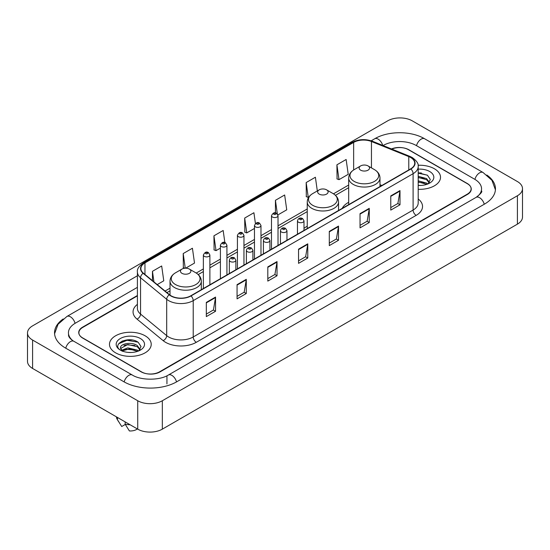 <?xml version="1.0" encoding="UTF-8"?>
<svg xmlns="http://www.w3.org/2000/svg" width="550" height="550" viewBox="0 0 550 550"><rect width="100%" height="100%" fill="white"/><g stroke="black" fill="none" stroke-linecap="round" stroke-linejoin="round"><path stroke-width="0.82" d="M307.244 226.222A23.045 13.303 0 0 0 303.992 228.381M348.686 202.297A23.045 13.303 0 0 0 342.203 208.374M137.404 295.866L82.706 327.449A13.042 7.528 0 0 0 78.884 332.771A13.042 7.528 0 0 0 82.706 338.099L141.116 371.821A13.042 7.528 0 0 0 159.562 371.821L467.294 194.15A13.042 7.528 0 0 0 471.116 188.829A13.042 7.528 0 0 0 467.294 183.501L408.884 149.779A13.042 7.528 0 0 0 391.834 149.078M477.214 196.68A23.478 13.557 0 0 0 481.553 188.829A23.478 13.557 0 0 0 474.671 179.245L416.261 145.523A23.478 13.557 0 0 0 383.061 145.523L383.047 145.53M137.404 287.347L75.329 323.187A23.478 13.557 0 0 0 68.448 332.771A23.478 13.557 0 0 0 72.786 340.622M137.734 400.751A17.394 10.037 0 0 0 162.326 400.751L517.406 195.752A17.394 10.037 0 0 0 522.5 188.65A17.394 10.037 0 0 0 517.406 181.548L412.266 120.849A17.394 10.037 0 0 0 387.674 120.849L32.594 325.854A17.394 10.037 0 0 0 27.5 332.949A17.394 10.037 0 0 0 32.594 340.051L137.734 400.751L137.734 429.151A17.394 10.037 0 0 0 162.326 429.151L517.406 224.146A17.394 10.037 0 0 0 522.5 217.051L522.5 188.65M27.5 332.949L27.5 361.35A17.394 10.037 0 0 0 32.594 368.452L137.734 429.151M63.181 318.966A37.393 21.587 0 0 0 54.539 332.771A37.393 21.587 0 0 0 65.491 348.04L123.901 381.762A37.393 21.587 0 0 0 176.777 381.762L484.509 204.091A37.393 21.587 0 0 0 495.461 188.829A37.393 21.587 0 0 0 486.819 175.024M132.096 340.003A17.394 10.037 0 0 0 121.914 341.213M421.382 172.982A17.394 10.037 0 0 0 418.192 172.968M434.404 168.774A20.866 12.052 0 0 0 418.089 165.275A20.866 12.052 0 0 1 434.404 168.774A20.866 12.052 0 0 1 440.516 177.292A20.866 12.052 0 0 0 434.404 168.774M145.111 335.789A20.866 12.052 0 0 0 122.368 333.176A20.866 12.052 0 0 0 109.484 344.307A20.866 12.052 0 0 0 115.596 352.832A20.866 12.052 0 0 0 138.339 355.444A20.866 12.052 0 0 0 151.222 344.307A20.866 12.052 0 0 0 145.111 335.789A20.866 12.052 0 0 0 122.368 333.176A20.866 12.052 0 0 0 109.484 344.307A20.866 12.052 0 0 0 115.596 352.832A20.866 12.052 0 0 0 138.339 355.444A20.866 12.052 0 0 0 151.222 344.307A20.866 12.052 0 0 0 145.111 335.789M410.637 157.499A13.915 8.03 180 0 1 414.714 163.178A13.915 8.03 180 0 1 410.637 168.857L190.768 295.804A13.915 8.03 180 0 1 169.531 294.731L143.399 273.185A13.915 8.03 180 0 1 140.882 268.572A13.915 8.03 180 0 1 144.959 262.893L353.643 142.416A13.915 8.03 180 0 1 371.456 141.515L408.781 156.599A13.915 8.03 180 0 1 410.637 157.499M410.884 157.355A14.259 8.236 0 0 0 408.98 156.434L371.656 141.35A14.259 8.236 0 0 0 353.396 142.271L144.712 262.756A14.259 8.236 0 0 0 143.117 273.295L169.249 294.841A14.259 8.236 0 0 0 191.008 295.941L410.884 169.001A14.259 8.236 0 0 0 410.884 157.355M206.319 302.404L206.319 316.601L215.545 311.279L215.545 297.082L206.319 302.404M206.319 314.084L213.428 309.98L215.504 297.55A3.479 2.007 -120 0 0 215.545 297.082M213.359 310.021L215.545 311.279M237.064 284.653L237.064 298.856L246.283 293.528L246.283 279.331L237.064 284.653M237.064 296.333L244.166 292.236L246.249 279.799A3.479 2.007 -120 0 0 246.283 279.331M244.104 292.27L246.283 293.528M267.809 266.908L267.809 281.105L277.028 275.784L277.028 261.58L267.809 266.908M267.809 278.589L274.911 274.484L276.994 262.054A3.479 2.007 -120 0 0 277.028 261.58M274.849 274.519L277.028 275.784M390.775 195.91L390.775 210.107L400.001 204.786L400.001 190.582L390.775 195.91M390.775 207.591L397.884 203.486L399.96 191.056A3.479 2.007 -120 0 0 400.001 190.582M397.815 203.528L400.001 204.786M360.037 213.661L360.037 227.858L369.256 222.53L369.256 208.333L360.037 213.661M360.037 225.342L367.139 221.238L369.222 208.808A3.479 2.007 -120 0 0 369.256 208.333M367.077 221.272L369.256 222.53M329.292 231.406L329.292 245.609L338.511 240.281L338.511 226.084L329.292 231.406M329.292 243.086L336.394 238.989L338.477 226.552A3.479 2.007 -120 0 0 338.511 226.084M336.332 239.023L338.511 240.281M298.547 249.157L298.547 263.354L307.773 258.032L307.773 243.836L298.547 249.157M298.547 260.837L305.656 256.733L307.732 244.303A3.479 2.007 -120 0 0 307.773 243.836M305.587 256.774L307.773 258.032M418.192 189.31A20.866 12.052 0 0 0 440.516 177.292A20.866 12.052 0 0 1 418.192 189.31M137.404 295.515L82.548 327.181A13.042 7.528 0 0 0 78.733 332.509A13.042 7.528 0 0 0 82.548 337.831L141.577 371.91A13.042 7.528 0 0 0 160.022 371.91L467.452 194.418A13.042 7.528 0 0 0 471.268 189.097A13.042 7.528 0 0 0 467.452 183.769L408.423 149.689A13.042 7.528 0 0 0 391.49 148.94M185.639 268.187L194.508 263.072L192.424 248.236L183.205 253.557L183.349 267.671M157.231 284.591L163.762 280.816L161.679 265.98L152.46 271.308L152.46 280.651M277.901 214.926L286.736 209.825L284.653 194.989L275.433 200.31L275.433 212.939M317.316 190.933L315.397 177.238L306.171 182.559L306.322 196.673M336.916 164.814L338.999 179.651L348.219 174.322L346.136 159.486L336.916 164.814L337.067 178.929M224.861 242.564L223.169 230.484L213.943 235.812L214.094 249.92M255.42 223.499L253.907 212.733L244.688 218.061L244.839 232.176M244.688 218.061L246.771 232.897L254.464 228.456M246.771 232.897L244.688 232.121M275.433 200.31L277.344 213.95M306.171 182.559L308.254 197.395L308.818 197.072M308.254 197.395L306.171 196.618M338.999 179.651L336.916 178.874M213.943 235.812L216.026 250.649L220.399 248.119M216.026 250.649L213.943 249.865M184.834 268.228L183.205 267.616M183.205 253.557L185.254 268.201M152.46 271.308L153.945 281.875M418.192 185.316L420.585 185.46M418.192 180.812L426.594 183.088L427.742 184.009M418.192 181.94L426.594 184.216M418.192 176.303L426.594 178.578L429.419 182.476M418.192 177.444L426.594 179.699L429.192 182.772M418.192 185.433A14.176 8.181 0 0 0 429.667 183.081A14.176 8.181 0 0 0 429.667 171.504A14.176 8.181 0 0 0 418.192 169.153M428.079 183.872L430.299 179.506L427.487 175.278L418.192 172.741M418.192 173.174L427.302 175.147M418.192 177.684L424.229 178.482M418.192 182.194L424.215 182.985M360.649 170.17A5.218 3.011 0 0 0 368.026 170.17A5.218 3.011 0 0 0 368.026 165.914L374.502 169.654A14.376 8.298 0 0 0 374.502 169.654A14.376 8.298 0 0 1 374.502 181.39A14.376 8.298 0 0 1 354.172 181.39A14.376 8.298 0 0 1 354.172 169.654C350.632 171.758 348.803 174.549 348.686 178.035A15.654 9.034 0 0 0 353.272 184.422A15.654 9.034 0 0 0 370.329 186.381A15.654 9.034 0 0 0 379.988 178.035C379.871 174.549 378.049 171.758 374.509 169.654L368.026 165.914A5.218 3.011 0 0 0 360.649 165.914A5.218 3.011 0 0 0 360.649 170.17M319.206 194.102A5.218 3.011 0 0 0 326.583 194.102A5.218 3.011 0 0 0 326.583 189.839L333.066 193.579A14.376 8.298 0 0 1 333.066 205.322A14.376 8.298 0 0 1 312.73 205.322A14.376 8.298 0 0 1 312.73 193.579C309.189 195.683 307.361 198.474 307.244 201.96A15.654 9.034 0 0 0 311.829 208.347A15.654 9.034 0 0 0 328.886 210.306A15.654 9.034 0 0 0 338.546 201.96C338.436 198.474 336.607 195.683 333.066 193.579L326.583 189.839A5.218 3.011 0 0 0 319.206 189.839A5.218 3.011 0 0 0 319.206 194.102M181.974 273.329A5.218 3.011 0 0 0 189.351 273.329A5.218 3.011 0 0 0 189.351 269.074L195.827 272.814A14.376 8.298 0 0 1 195.827 284.549A14.376 8.298 0 0 1 175.498 284.549A14.376 8.298 0 0 1 175.491 272.814C171.951 274.918 170.129 277.709 170.012 281.194A15.654 9.034 0 0 0 174.597 287.581A15.654 9.034 0 0 0 191.654 289.541A15.654 9.034 0 0 0 201.314 281.194C201.197 277.709 199.368 274.918 195.827 272.814L189.351 269.074A5.218 3.011 0 0 0 181.974 269.074A5.218 3.011 0 0 0 181.974 273.329M127.978 352.378L131.292 352.474M121.481 350.302L127.813 347.882L137.308 350.103L138.456 351.031M121.949 351.003L129.174 348.961L137.308 351.23M120.526 347.916L122.155 350.982M120.539 348.191C119.536 343.832 131.498 341.261 137.308 345.599L140.126 349.498M120.588 348.48L127.792 344.513L137.308 346.72L139.906 349.786M138.792 350.886L141.013 346.528L138.201 342.293C128.253 335.143 110.578 344.568 120.787 350.343L121.296 350.653M140.381 338.525A14.176 8.181 0 0 0 120.333 338.525A14.176 8.181 0 0 0 120.333 350.096A14.176 8.181 0 0 0 140.381 350.096A14.176 8.181 0 0 0 140.381 338.525M116.442 416.859A13.915 8.03 0 0 0 117.205 419.348A13.915 8.03 0 0 0 117.459 419.739L121.715 426.511L125.297 424.442M117.459 419.739L117.459 417.443M122.368 351.271L120.574 348.411M125.146 421.884L125.146 424.174L129.401 430.946A8.697 5.019 0 0 0 137.356 428.931M125.146 424.174A13.915 8.03 0 0 0 130.123 424.758M118.711 343.716L127.036 340.299L138.009 342.169M123.915 345.373L127.036 344.809L134.942 345.503M123.874 349.896L127.036 349.319L134.929 350.006M176.516 381.913A6.957 4.015 -120 0 0 168.382 375.024C159.823 380.559 140.848 380.559 132.296 375.024L73.886 341.303C73.191 341.048 69.802 338.738 68.736 336.291L68.448 334.902M124.162 381.913A6.957 4.015 -60 0 1 128.817 375.368A6.957 4.015 -60 0 1 132.296 375.024M65.752 348.191A6.957 4.015 -60 0 1 70.407 341.646A6.957 4.015 -60 0 1 73.886 341.303M54.574 333.754L58.039 324.294L66.928 316.456A6.957 4.015 60 0 1 75.068 323.345M371.188 140.793L374.667 138.786A6.957 4.015 60 0 1 382.724 145.399M374.667 138.786C388.231 130.714 411.091 130.714 424.662 138.786A6.957 4.015 120 0 0 416.522 145.667M424.662 138.786L483.072 172.507A6.957 4.015 120 0 0 474.932 179.396M484.248 204.242A6.957 4.015 -120 0 0 476.114 197.361L168.382 375.024M162.326 429.151L162.326 400.751M32.594 368.452L32.594 340.051M517.406 224.146L517.406 195.752M166.939 383.893L166.939 376.083M418.192 198.956A21.739 12.554 180 0 1 416.171 215.359L196.302 342.306A4.345 2.509 60 0 1 193.222 336.978L413.098 210.038A17.394 10.037 0 0 0 418.192 202.936L418.192 166.588A17.394 10.037 180 0 1 413.098 173.69A4.345 2.509 -120 0 0 410.884 169.001M196.302 342.306A21.739 12.554 180 0 1 165.557 342.306A21.739 12.554 180 0 1 163.123 340.629L136.991 319.082A21.739 12.554 180 0 1 137.404 304.349M168.63 336.978A17.394 10.037 0 0 0 193.222 336.978L193.222 300.63A17.394 10.037 180 0 1 166.684 299.289L140.553 277.743A17.394 10.037 180 0 1 137.404 271.982L137.404 308.33A17.394 10.037 0 0 0 140.553 314.091L166.684 335.637A17.394 10.037 0 0 0 168.63 336.978M418.192 166.588C418.77 163.873 416.769 160.841 412.197 157.499L409.908 156.386A4.345 2.035 112 0 0 408.98 156.434M409.908 156.386L372.591 141.302C365.386 138.751 358.552 139.123 352.082 142.409A4.345 2.509 60 0 1 353.396 142.271M144.712 262.756A4.345 2.509 -120 0 0 143.399 262.893C138.882 266.138 136.888 269.17 137.404 271.982M143.117 273.295A4.345 2.908 129.5 0 0 140.553 277.743L140.553 314.091A4.345 2.908 -50.5 0 1 136.991 319.082M372.591 141.302A4.345 2.035 112 0 0 371.656 141.35M169.249 294.841A4.345 2.908 129.5 0 0 166.684 299.289L166.684 335.637A4.345 2.908 -50.5 0 1 163.123 340.629M191.008 295.941A4.345 2.509 60 0 1 193.222 300.63L413.098 173.69L413.098 210.038A4.345 2.509 60 0 0 416.171 215.359M144.959 262.893L144.959 274.464M408.781 156.599L408.781 169.929M371.456 141.515L371.456 167.894M381.858 185.474L379.988 184.718M353.643 142.416L353.643 169.978M348.686 185.034L333.465 193.82M307.244 208.959L278.018 225.83M271.494 229.597L260.982 235.668M254.464 239.429L243.952 245.499M237.428 249.267L226.923 255.331M220.399 259.098L209.887 265.169M203.369 268.929L196.233 273.054M170.012 288.186L165.062 291.046M298.547 249.604L307.732 244.303M329.292 231.859L338.477 226.552M360.037 214.108L369.222 208.808M390.775 196.357L399.96 191.056M267.809 267.355L276.994 262.054M237.064 285.106L246.249 279.799M206.319 302.857L215.504 297.55M298.423 222.179A3.259 1.884 180 0 1 297.468 220.846C298.306 218.171 300.011 217.394 302.589 218.522L303.992 220.846A3.259 1.884 180 0 1 301.978 222.585A3.259 1.884 180 0 1 298.423 222.179M301.503 218.625A1.086 0.626 0 0 0 299.963 218.625A1.086 0.626 0 0 0 299.963 219.519A1.086 0.626 0 0 0 301.503 219.519A1.086 0.626 0 0 0 301.503 218.625M281.394 232.011A3.259 1.884 180 0 1 280.438 230.677C281.27 228.002 282.975 227.226 285.553 228.353L286.962 230.677A3.259 1.884 180 0 1 284.948 232.416A3.259 1.884 180 0 1 281.394 232.011M284.467 228.463A1.086 0.626 0 0 0 282.934 228.463A1.086 0.626 0 0 0 282.934 229.35A1.086 0.626 0 0 0 284.467 229.35A1.086 0.626 0 0 0 284.467 228.463M264.364 241.842A3.259 1.884 180 0 1 263.409 240.515C264.241 237.841 265.946 237.064 268.524 238.184L269.926 240.515A3.259 1.884 180 0 1 267.919 242.254A3.259 1.884 180 0 1 264.364 241.842M267.438 238.294A1.086 0.626 0 0 0 265.897 238.294A1.086 0.626 0 0 0 265.897 239.181A1.086 0.626 0 0 0 267.438 239.181A1.086 0.626 0 0 0 267.438 238.294M247.328 251.68A3.259 1.884 180 0 1 246.379 250.346C247.211 247.672 248.916 246.895 251.494 248.022L252.897 250.346A3.259 1.884 180 0 1 250.883 252.086A3.259 1.884 180 0 1 247.328 251.68M250.408 248.126A1.086 0.626 0 0 0 248.868 248.126A1.086 0.626 0 0 0 248.868 249.012A1.086 0.626 0 0 0 250.408 249.012A1.086 0.626 0 0 0 250.408 248.126M230.299 261.511A3.259 1.884 180 0 1 229.343 260.178C230.175 257.503 231.887 256.726 234.458 257.854L235.867 260.178A3.259 1.884 180 0 1 233.853 261.917A3.259 1.884 180 0 1 230.299 261.511M233.372 257.957A1.086 0.626 0 0 0 231.839 257.957A1.086 0.626 0 0 0 231.839 258.851A1.086 0.626 0 0 0 233.372 258.851A1.086 0.626 0 0 0 233.372 257.957M278.018 245.431L278.018 215.683A3.259 1.884 180 0 1 276.004 217.422A3.259 1.884 180 0 1 272.449 217.016A3.259 1.884 180 0 1 271.494 215.683L271.494 249.191M273.982 214.349A1.086 0.626 0 0 0 275.522 214.349A1.086 0.626 0 0 0 275.522 213.462A1.086 0.626 0 0 0 273.982 213.462A1.086 0.626 0 0 0 273.982 214.349M260.982 255.262L260.982 225.514A3.259 1.884 180 0 1 258.968 227.253A3.259 1.884 180 0 1 255.42 226.847A3.259 1.884 180 0 1 254.464 225.514L254.464 259.029M256.953 224.187A1.086 0.626 0 0 0 258.493 224.187A1.086 0.626 0 0 0 258.493 223.293A1.086 0.626 0 0 0 256.953 223.293A1.086 0.626 0 0 0 256.953 224.187M243.952 265.093L243.952 235.345A3.259 1.884 180 0 1 241.938 237.084A3.259 1.884 180 0 1 238.384 236.679A3.259 1.884 180 0 1 237.428 235.345L237.428 268.861M239.924 234.018A1.086 0.626 0 0 0 241.457 234.018A1.086 0.626 0 0 0 241.457 233.131A1.086 0.626 0 0 0 239.924 233.131A1.086 0.626 0 0 0 239.924 234.018M226.923 274.924L226.923 245.183A3.259 1.884 180 0 1 224.909 246.923A3.259 1.884 180 0 1 221.354 246.51A3.259 1.884 180 0 1 220.399 245.183L220.399 278.692M222.894 243.849A1.086 0.626 0 0 0 224.428 243.849A1.086 0.626 0 0 0 224.428 242.962A1.086 0.626 0 0 0 222.894 242.962A1.086 0.626 0 0 0 222.894 243.849M209.887 284.762L209.887 255.014A3.259 1.884 180 0 1 207.879 256.754A3.259 1.884 180 0 1 204.325 256.348A3.259 1.884 180 0 1 203.369 255.014L203.369 288.523M205.858 253.681A1.086 0.626 0 0 0 207.398 253.681A1.086 0.626 0 0 0 207.398 252.794A1.086 0.626 0 0 0 205.858 252.794A1.086 0.626 0 0 0 205.858 253.681M66.928 316.456L137.404 275.763M495.426 189.805L491.961 180.345L483.072 172.507M481.553 190.96C482.522 191.661 480.707 193.792 476.114 197.361M352.082 142.409L143.399 262.893M348.686 187.681L335.452 195.319M307.244 211.606L278.018 228.477M271.494 232.244L260.982 238.315M254.464 242.076L243.952 248.146M237.428 251.914L226.923 257.978M220.399 261.745L209.887 267.816M203.369 271.576L198.213 274.553M170.012 290.833L166.953 292.6M379.988 186.553L379.988 178.035M348.686 204.627L348.686 178.035M360.649 165.914L354.172 169.654M338.546 210.478L338.546 201.96M307.244 228.553L307.244 201.96M319.206 189.839L312.73 193.579M201.314 289.712L201.314 281.194M170.012 295.103L170.012 281.194M181.974 269.074L175.491 272.814M118.614 421.712L117.205 419.348M297.468 234.197L297.468 220.846M303.992 230.429L303.992 220.846M280.438 244.028L280.438 230.677M286.962 240.261L286.962 230.677M263.409 253.859L263.409 240.515M269.926 250.099L269.926 240.515M246.379 263.697L246.379 250.346M252.897 259.93L252.897 250.346M229.343 273.529L229.343 260.178M235.867 269.761L235.867 260.178M278.018 215.683L276.609 213.352C274.718 211.991 273.013 212.768 271.494 215.683M260.982 225.514L259.579 223.19C257.689 221.822 255.984 222.599 254.464 225.514M243.952 235.345L242.55 233.021C240.653 231.653 238.947 232.43 237.428 235.345M226.923 245.183L225.514 242.853C223.623 241.491 221.918 242.261 220.399 245.183M209.887 255.014L208.484 252.691C206.594 251.322 204.889 252.099 203.369 255.014"/></g></svg>
